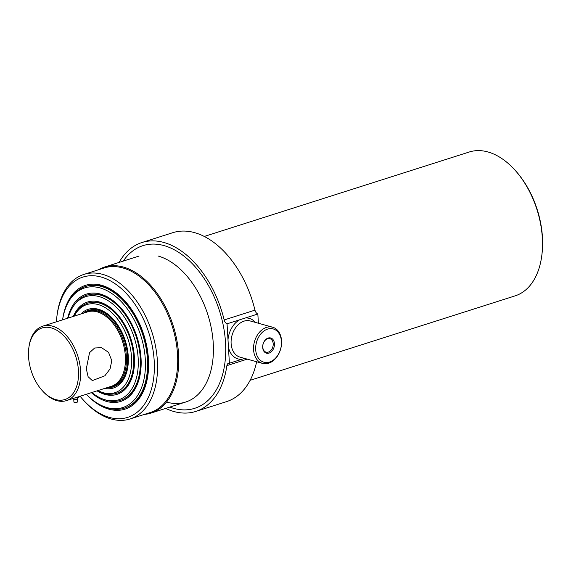 <?xml version="1.0" encoding="UTF-8"?>
<svg xmlns="http://www.w3.org/2000/svg" width="571" height="571" viewBox="0 0 571 571"><rect width="100%" height="100%" fill="white"/><g stroke="black" fill="none" stroke-linecap="round" stroke-linejoin="round"><path stroke-width="0.86" d="M250.127 380.315L515.099 295.871A75.493 47.029 -107.7 0 0 541.729 256.072L541.858 255.073A73.994 46.094 -107.7 0 0 542.45 237.279A73.994 46.094 -107.7 0 0 514.685 169.794L514 169.059A75.493 47.029 -107.7 0 0 469.255 152.007L204.282 236.451M541.729 256.072A75.493 47.029 -107.7 0 0 542.329 237.914A75.493 47.029 -107.7 0 0 514 169.059M86.928 394.918A64.98 40.477 -107.7 0 0 125.02 409.143A64.98 40.477 -107.7 0 0 148.46 359.266A64.98 40.477 -107.7 0 0 85.557 285.322A64.98 40.477 -107.7 0 0 62.724 318.968M80.118 396.253A73.616 45.858 -107.7 0 0 84.016 400.749A73.616 45.858 -107.7 0 0 133.157 414.96A73.616 45.858 -107.7 0 0 154.199 360.865A73.616 45.858 -107.7 0 0 107.541 279.412A73.616 45.858 -107.7 0 0 56.972 315.899A73.616 45.858 -107.7 0 0 56.393 321.816M84.016 400.749L85.043 401.848A75.872 47.265 -107.7 0 0 130.01 418.986A75.872 47.265 -107.7 0 0 157.375 360.751A75.872 47.265 -107.7 0 0 83.93 274.408A75.872 47.265 -107.7 0 0 57.171 314.407L56.972 315.899M130.01 418.986L150.166 412.562A75.872 47.265 -107.7 0 0 177.531 354.327A75.872 47.265 -107.7 0 0 104.086 267.985L83.93 274.408M144.37 414.41A76.621 47.736 -107.7 0 0 150.951 413.104A76.621 47.736 -107.7 0 0 178.587 354.284A76.621 47.736 -107.7 0 0 104.422 267.092A76.621 47.736 -107.7 0 0 98.298 269.833M253.574 349.766A18.779 13.597 105.6 0 0 262.532 363.399A18.779 13.597 105.6 0 0 281.567 340.844A18.779 13.597 105.6 0 0 272.617 327.212A18.779 13.597 105.6 0 0 253.574 349.766M255.694 349.688A17.28 12.512 105.6 0 0 269.548 362.057A17.28 12.512 105.6 0 0 281.446 341.479A17.28 12.512 105.6 0 0 267.592 329.11A17.28 12.512 105.6 0 0 255.694 349.688M274.451 343.706A7.887 5.71 105.6 0 0 268.127 338.061A7.887 5.71 105.6 0 0 262.689 347.454A7.887 5.71 105.6 0 0 269.02 353.106A7.887 5.71 105.6 0 0 274.451 343.706M273.195 343.756A6.995 5.068 105.6 0 0 269.862 338.674A6.995 5.068 105.6 0 0 262.767 347.082A6.995 5.068 105.6 0 0 266.1 352.157A6.995 5.068 105.6 0 0 273.195 343.756M165.654 408.415A88.641 55.223 -107.7 0 0 195.753 411.441A88.641 55.223 -107.7 0 0 226.894 365.618A4.504 2.805 72.3 0 1 228.471 363.292A4.504 2.805 72.3 0 1 229.392 363.242L227.051 323.828L257.842 314.014A4.504 2.805 72.3 0 1 254.973 310.139A88.641 55.223 -107.7 0 0 194.611 232.64A88.641 55.223 -107.7 0 0 172.72 232.711L141.922 242.525A88.641 55.223 -107.7 0 0 119.118 262.403M227.051 323.828A4.504 2.805 72.3 0 1 224.175 319.953A88.641 55.223 -107.7 0 0 163.82 242.454A88.641 55.223 -107.7 0 0 141.922 242.525M258.392 323.25L257.842 314.014M195.753 411.441L226.551 401.627A88.641 55.223 -107.7 0 0 256.629 361.75M244.616 358.402L229.392 363.242M169.794 407.094A85.343 53.167 -107.7 0 0 173.677 408.365A85.343 53.167 -107.7 0 0 225.531 342.786A85.343 53.167 -107.7 0 0 164.005 245.594A85.343 53.167 -107.7 0 0 123.265 261.083M166.675 402.12A76.621 47.736 -107.7 0 0 213.24 343.242A76.621 47.736 -107.7 0 0 157.996 255.986M62.589 319.846A62.767 39.099 72.3 0 1 69.555 300.118L70.369 298.847A63.852 39.777 72.3 0 1 85.621 286.485A63.852 39.777 72.3 0 1 147.425 359.145A63.852 39.777 72.3 0 1 124.399 408.158A63.852 39.777 72.3 0 1 104.8 406.902L103.408 406.338A62.767 39.099 72.3 0 1 86.314 394.283M69.555 300.118A62.767 39.099 72.3 0 1 114.678 295.614A62.767 39.099 72.3 0 1 145.305 359.395A62.767 39.099 72.3 0 1 103.408 406.338M67.649 318.233A56.343 35.095 72.3 0 1 86.507 294.086A56.343 35.095 72.3 0 1 141.037 358.203A56.343 35.095 72.3 0 1 120.717 401.449A56.343 35.095 72.3 0 1 91.374 392.67M68.113 318.083A54.131 33.718 72.3 0 1 72.845 307.119L73.659 305.856A55.216 34.396 72.3 0 1 86.849 295.164A55.216 34.396 72.3 0 1 140.288 357.996A55.216 34.396 72.3 0 1 120.374 400.378A55.216 34.396 72.3 0 1 103.43 399.286L102.038 398.722A54.131 33.718 72.3 0 1 91.831 392.52M72.845 307.119A54.131 33.718 72.3 0 1 111.752 303.237A54.131 33.718 72.3 0 1 138.168 358.238A54.131 33.718 72.3 0 1 102.038 398.722M73.338 316.42A48.449 30.184 72.3 0 1 108.312 306.184A48.449 30.184 72.3 0 1 134.399 357.189A48.449 30.184 72.3 0 1 97.056 390.857M80.961 313.986A41.319 25.738 72.3 0 1 88.269 309.296A41.319 25.738 72.3 0 1 128.261 356.311A41.319 25.738 72.3 0 1 113.358 388.023A41.319 25.738 72.3 0 1 104.686 388.423M74.266 316.12A46.244 28.807 72.3 0 1 75.722 313.558A46.244 28.807 72.3 0 1 108.961 310.239A46.244 28.807 72.3 0 1 131.53 357.225A46.244 28.807 72.3 0 1 100.66 391.806A46.244 28.807 72.3 0 1 97.984 390.557M75.722 313.558L76.535 312.287A47.329 29.485 72.3 0 1 87.841 303.122A47.329 29.485 72.3 0 1 133.65 356.975A47.329 29.485 72.3 0 1 116.584 393.305A47.329 29.485 72.3 0 1 102.059 392.377L100.66 391.806M78.455 370.693A37.558 23.397 72.3 0 1 67.721 398.294A37.558 23.397 72.3 0 1 42.647 391.042A37.558 23.397 72.3 0 1 28.55 356.782A37.558 23.397 72.3 0 1 28.85 347.753A37.558 23.397 72.3 0 1 54.645 329.139A37.558 23.397 72.3 0 1 78.455 370.693M28.85 347.753L28.985 346.754A39.064 24.332 72.3 0 1 42.761 326.162A39.064 24.332 72.3 0 1 80.568 370.615A39.064 24.332 72.3 0 1 66.479 400.599A39.064 24.332 72.3 0 1 43.332 391.777L42.647 391.042M42.761 326.162L87.549 311.887A39.064 24.332 72.3 0 1 125.363 356.34A39.064 24.332 72.3 0 1 111.274 386.324L66.479 400.599M111.788 360.665L110.06 368.916L104.871 375.782L92.345 380.6L88.098 376.71L86.307 368.787L89.554 352.65L94.665 347.996L101.524 347.675L108.54 352.336L111.788 360.665M108.012 387.366A39.62 24.681 -107.7 0 0 126.391 356.233A39.62 24.681 -107.7 0 0 110.91 319.446A39.62 24.681 -107.7 0 0 84.287 312.929M107.062 387.666A40.191 25.038 -107.7 0 0 113.015 386.952A40.191 25.038 -107.7 0 0 127.511 356.104A40.191 25.038 -107.7 0 0 88.612 310.367A40.191 25.038 -107.7 0 0 83.345 313.229M120.374 400.378L120.709 400.271A55.216 34.396 -107.7 0 0 140.623 357.889A55.216 34.396 -107.7 0 0 87.185 295.057L86.849 295.164M124.399 408.158L125.07 407.944A63.852 39.777 -107.7 0 0 148.103 358.931A63.852 39.777 -107.7 0 0 86.292 286.271L85.621 286.485M116.584 393.305L116.919 393.198A47.329 29.485 -107.7 0 0 133.985 356.868A47.329 29.485 -107.7 0 0 88.177 303.015L87.841 303.122M83.93 303.608A48.828 30.42 -107.7 0 0 74.915 314.899M99.226 391.178A48.828 30.42 -107.7 0 0 113.108 395.175M113.015 386.952L113.351 386.845A40.191 25.038 -107.7 0 0 127.847 355.997A40.191 25.038 -107.7 0 0 88.948 310.26L88.612 310.367M77.378 398.794L77.563 401.934A1.877 0.557 -3.4 0 1 76.114 402.427A1.877 0.557 -3.4 0 1 73.93 402.148L73.738 399.008A1.877 0.557 -3.4 0 0 73.695 399.158A1.877 0.557 -3.4 0 0 75.943 399.564A1.877 0.557 -3.4 0 0 77.442 398.936L78.227 397.073M79.055 396.595L79.084 397.073A3.869 1.142 -3.4 0 0 79.126 397.031L79.098 396.581M79.084 397.073L76.278 397.966L76.25 397.487M76.136 397.523L76.164 397.98A3.869 1.142 -3.4 0 0 76.278 397.966M76.164 397.98L74.887 397.923M272.617 327.212L250.162 320.952A18.779 13.597 105.6 0 0 231.119 343.506A18.779 13.597 105.6 0 0 240.077 357.139L262.532 363.399M239.535 319.846A21.034 15.231 105.6 0 0 228 339.759M255.273 322.379A21.034 15.231 105.6 0 0 245.359 317.99M224.175 319.953L254.973 310.139M226.894 365.618L247.243 359.138M228.45 347.311A21.034 15.231 105.6 0 0 241.876 359.266M139.074 256.051L104.422 267.092M185.604 402.055L150.951 413.104M73.695 399.158L73.488 398.365"/></g></svg>
